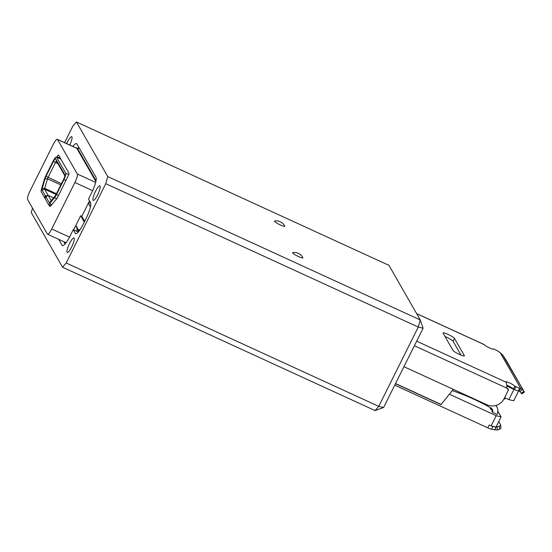 <?xml version="1.0" encoding="UTF-8"?>
<svg xmlns="http://www.w3.org/2000/svg" width="552" height="552" viewBox="0 0 552 552"><rect width="100%" height="100%" fill="white"/><g stroke="black" fill="none" stroke-linecap="round" stroke-linejoin="round"><path stroke-width="0.83" d="M484.552 344.965L484.332 344.696A5.12 0.752 26.5 0 0 489.527 347.926A5.12 0.752 26.5 0 0 493.453 349.057A5.12 0.752 26.5 0 0 493.419 348.857L493.274 349.147M284.749 226.016A5.761 0.849 -153.5 0 1 284.763 226.044A5.761 0.849 -153.5 0 1 280.333 224.947A5.761 0.849 -153.5 0 1 274.523 221.324A5.761 0.849 -153.5 0 1 274.661 221.007A9.598 9.598 0 0 1 284.763 226.044M302.869 257.625A5.761 0.849 -153.5 0 1 302.882 257.653A5.761 0.849 -153.5 0 1 298.453 256.556A5.761 0.849 -153.5 0 1 292.643 252.933A5.761 0.849 -153.5 0 1 292.781 252.616A9.598 9.598 0 0 1 302.882 257.653M69.787 145.038A7.997 1.704 -65.4 0 0 71.739 136.703A7.997 1.704 -65.4 0 0 67.372 142.174A7.997 1.704 -65.4 0 0 66.695 143.623M69.559 243.425A7.997 1.704 -65.4 0 0 67.254 252.492A7.997 1.704 -65.4 0 0 71.622 247.013A7.997 1.704 -65.4 0 0 73.927 237.953A7.997 1.704 -65.4 0 0 69.559 243.425M95.544 191.316A7.997 1.704 -65.4 0 0 93.233 200.383A7.997 1.704 -65.4 0 0 97.6 194.904A7.997 1.704 -65.4 0 0 99.905 185.838A7.997 1.704 -65.4 0 0 95.544 191.316M518.576 391.03L513.712 400.786L508.854 399.62L504.604 397.668M90.418 206.993L88.292 203.274L81.793 216.301L84.663 221.311M81.793 216.301L80.661 215.784L75.859 225.409L77.328 229.294L76.397 231.164M84.277 222.097L80.661 215.784M423.122 328.226L418.257 327.053L105.736 183.685L66.199 262.98L378.727 406.348L418.257 327.053L420.258 319.953L388.967 265.353L76.438 121.985L107.737 176.585L420.258 319.953L423.122 328.226L383.585 407.521L375.077 410.578L62.555 267.209L31.257 212.61L32.52 208.132M58.719 239.34L62.107 245.247A14.076 3.001 -65.4 0 0 62.452 245.578A14.076 3.001 -65.4 0 0 70.132 235.945L73.237 229.715L78.28 232.026M73.237 229.715L75.3 233.31A14.076 3.001 -65.4 0 0 75.638 233.641A14.076 3.001 -65.4 0 0 83.324 224.008L86.146 218.344A14.076 3.001 -65.4 0 0 90.549 202.722L88.486 199.134L91.591 192.903A14.076 3.001 -65.4 0 0 95.993 177.282L76.887 143.948A14.076 3.001 -65.4 0 0 76.542 143.61A14.076 3.001 -65.4 0 0 72.905 146.466M64.591 142.657L72.795 126.215L76.438 121.985M105.736 183.685L107.737 176.585M62.555 267.209L66.199 262.98M383.585 407.521L378.727 406.348L375.077 410.578M56.076 194.456L44.608 189.191L48.148 195.36L45.347 195.843L42.062 190.109L44.608 189.191A1.918 0.407 114.6 0 1 44.698 188.349L47.472 178.8A1.918 0.407 114.6 0 1 47.989 177.509L55.448 162.557A1.918 0.407 114.6 0 1 56.497 161.239A1.918 0.407 114.6 0 1 56.539 161.287L55.683 158.803L64.908 174.894A3.836 0.821 114.6 0 1 64.936 174.963A3.836 0.821 114.6 0 1 63.708 179.158L56.249 194.111A3.836 0.821 114.6 0 1 54.952 196.215L50.046 202.066A3.836 0.821 114.6 0 1 49.452 202.577A3.836 0.821 114.6 0 1 49.162 202.501L45.878 196.65L45.078 198.354M48.107 195.442L53.578 197.851M45.167 198.078L44.498 197.547L45.347 195.843M51.198 200.686L48.176 195.415L45.871 196.767L45.029 198.465L48.314 204.199A5.761 1.228 -65.4 0 0 48.452 204.337A5.761 1.228 -65.4 0 0 49.645 203.543L54.544 197.699A5.761 1.228 -65.4 0 0 56.497 194.545L63.956 179.586A5.761 1.228 -65.4 0 0 65.757 173.197L56.532 157.106A5.761 1.228 -65.4 0 0 56.387 156.968A5.761 1.228 -65.4 0 0 53.247 160.908L45.788 175.867A5.761 1.228 -65.4 0 0 44.243 179.731L41.469 189.281A5.761 1.228 -65.4 0 0 41.214 191.813L44.498 197.547M42.062 190.109A3.836 0.821 114.6 0 1 42.228 188.425L45.009 178.876A3.836 0.821 114.6 0 1 46.037 176.295L53.496 161.343A3.836 0.821 114.6 0 1 55.683 158.803M48.176 195.415L53.551 197.885M64.908 175.888L56.539 161.287M48.59 204.399L49.632 206.22A6.396 1.366 -65.4 0 0 49.79 206.372A6.396 1.366 -65.4 0 0 51.136 205.468L57.173 198.196L68.137 176.012A2.56 0.545 114.6 0 0 68.938 173.169L58.56 155.071A2.56 0.545 114.6 0 0 58.498 155.008A2.56 0.545 114.6 0 0 57.097 156.761L56.884 157.196M44.836 197.857L45.078 198.265M51.743 228.963A7.68 1.635 114.6 0 1 47.555 234.22A7.68 1.635 114.6 0 1 47.368 234.034L27.6 199.555A7.68 1.635 114.6 0 1 30.001 191.033L53.158 144.589A7.68 1.635 114.6 0 1 57.346 139.332A7.68 1.635 114.6 0 1 57.532 139.518L77.301 173.997A7.68 1.635 114.6 0 1 74.899 182.519L51.743 228.963L69.531 237.125M65.329 243.694L64.784 242.128A11.516 2.456 -65.4 0 0 65.384 242.397M65.095 243.963L63.777 241.666M80.592 228.873A11.516 2.456 -65.4 0 1 78.329 229.722L75.859 225.409L73.623 229.894M78.646 231.598L77.328 229.294M508.854 399.62L513.933 389.422L506.805 386.014M452.992 350.437A6.396 0.938 26.5 0 0 458.878 354.184A6.396 0.938 26.5 0 0 464.404 355.895A6.396 0.938 26.5 0 0 464.356 355.647L454.475 338.404A6.396 0.938 26.5 0 0 448.59 334.657A6.396 0.938 26.5 0 0 443.07 332.946A6.396 0.938 26.5 0 0 443.111 333.194L452.992 350.437M506.798 385.206A5.12 0.752 -153.5 0 1 507.654 385.558A5.12 0.752 -153.5 0 1 513.422 389.043L514.83 386.214A5.12 0.752 26.5 0 0 510.124 383.212A5.12 0.752 26.5 0 0 505.701 381.846A5.12 0.752 26.5 0 0 505.736 382.032C506.75 383.24 507.06 385.255 506.681 388.077A5.12 4.947 150.2 0 0 508.599 389.657L508.185 388.939A5.12 4.947 -29.8 0 1 506.701 387.883M514.83 386.214L515.885 386.697A6.396 0.938 26.5 0 0 519.667 388.118L520.674 388.366L519.259 391.195L518.252 390.954A6.396 0.938 -153.5 0 1 514.478 389.533L515.885 386.697M502.582 354.791L524.4 392.106L506.212 360.339L502.582 354.791L498.732 351.61A6.396 0.938 26.5 0 0 494.475 349.34L493.419 348.857M492.136 410.012L490.949 409.467L490.286 408.321A3.836 3.705 -29.8 0 0 490.445 407.693M495.841 405.492A8.956 8.653 -29.8 0 1 497.159 414.435L492.591 412.344L491.935 411.192A3.836 3.705 -29.8 0 0 491.935 408.791M496.213 415.697L501.071 416.87L495.993 427.062L491.128 425.896L496.213 415.697L449.425 394.231M497.869 411.274L501.071 416.87M394.735 385.151L487.761 427.828A6.396 0.938 26.5 0 0 491.542 429.249L497.324 430.015L499.574 429.194A6.396 1.497 -3.6 0 0 500.899 428.179L500.698 425.074A6.396 1.497 -3.6 0 0 500.65 424.909L498.732 421.562M491.128 425.896L489.175 424.999L487.761 427.828M524.4 392.106L521.757 393.907L519.963 391.534L522.613 389.733L520.674 388.366L500.084 352.445M519.963 391.534L519.259 391.195M403.94 366.7L487.064 404.83A12.8 12.358 150.2 0 0 504.079 398.716L508.599 389.657M513.422 389.043L514.478 389.533M503.714 399.393A8.956 8.653 150.2 0 0 505.77 398.206M507.654 385.558L508.309 386.704M514.574 389.574L513.933 389.422M491.659 426.02A6.396 0.938 26.5 0 0 492.95 426.42L496.117 427.179L497.124 426.91L497.324 430.015M496.02 427.006L494.709 430.015M496.558 425.923L497.124 426.91L499.374 426.089A6.396 1.497 -3.6 0 0 500.698 425.074M453.289 389.339L441.138 404.464M491.142 408.101A3.836 3.705 -29.8 0 1 490.949 409.467M452.274 390.623A227.79 220.027 -29.8 0 1 490.976 407.997A3.836 3.705 -29.8 0 1 492.591 412.344M495.986 405.451A8.956 8.653 -29.8 0 1 496.103 405.644L496.759 406.789M96.027 180.766L77.632 148.674A11.516 2.456 -65.4 0 0 76.859 148.391L95.869 181.546M57.532 139.518L76.873 148.385L78.957 147.55M89.486 200.873L88.292 203.274L90.618 202.874M461.03 355.136L453.068 341.239A6.396 0.938 26.5 0 0 445.029 336.534M62.928 245.626L62.107 245.247M76.114 233.682L75.3 233.31M56.435 193.738L44.698 188.349L42.228 188.425M45.009 178.876L47.472 178.8L60.83 184.927M49.901 202.232L49.162 202.501M61.451 183.685L46.037 176.295M54.544 197.699L56.746 198.706M51.881 204.571L49.645 203.543M53.496 161.343L57.919 163.689M58.45 195.442L56.497 194.545M63.956 179.586L65.902 180.483M56.532 157.106L60.865 159.093M68.738 174.563L65.757 173.197M50.004 206.393L49.632 206.22M78.329 229.722L78.881 231.309M416.663 341.17L505.736 382.032M484.332 344.696L416.643 313.646M521.219 393.231L523.862 391.43M414.386 345.738L506.681 388.077M519.667 388.118L518.252 390.954M491.542 429.249L492.95 426.42M499.574 429.194L499.374 426.089M395.536 383.543L441.303 404.54M79.26 148.088L77.632 148.674M95.655 182.415L77.301 173.997M92.653 190.661L74.899 182.519M60.396 158.272L57.097 156.761M464.177 356.012L464.356 355.647M453.068 341.239L454.475 338.404M51.074 205.537L48.452 204.337M56.387 156.968L60.81 158.997M66.067 242.714L47.555 234.22M484.449 344.696L416.601 313.57M441.151 404.651L395.467 383.688M76.976 148.336L57.346 139.332"/></g></svg>
